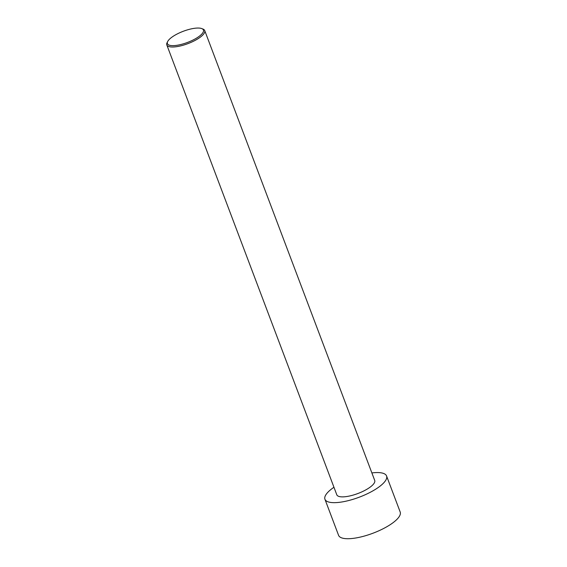 <?xml version="1.0" encoding="UTF-8"?>
<svg xmlns="http://www.w3.org/2000/svg" width="567" height="567" viewBox="0 0 567 567"><rect width="100%" height="100%" fill="white"/><g stroke="black" fill="none" stroke-linecap="round" stroke-linejoin="round"><path stroke-width="0.85" d="M371.874 472.928A32.943 10.199 159.3 0 1 386.566 475.968L400.196 512.029A32.943 10.199 159.3 0 1 372.987 533.214A32.943 10.199 159.3 0 1 338.57 535.319L324.941 499.251A32.943 10.199 159.3 0 1 327.606 492.553A32.943 10.199 159.3 0 1 333.956 487.259M386.566 475.968A32.943 10.199 159.3 0 1 359.358 497.153A32.943 10.199 159.3 0 1 324.941 499.251M167.704 41.462L167.116 42.61A20.27 6.272 -20.7 0 0 166.804 44.906A20.27 6.272 -20.7 0 0 182.751 45.339A20.27 6.272 -20.7 0 0 203.092 34.7A20.27 6.272 -20.7 0 0 204.73 30.583A20.27 6.272 -20.7 0 0 202.972 29.059L201.774 28.591A19.257 5.961 -20.7 0 0 183.318 31.263A19.257 5.961 -20.7 0 0 167.704 41.462A19.257 5.961 -20.7 0 0 179.647 44.793A19.257 5.961 -20.7 0 0 201.887 33.956A19.257 5.961 -20.7 0 0 201.774 28.591M204.73 30.583L374.716 480.447A20.27 6.272 159.3 0 1 357.975 493.481A20.27 6.272 159.3 0 1 336.791 494.778L166.804 44.906"/></g></svg>
